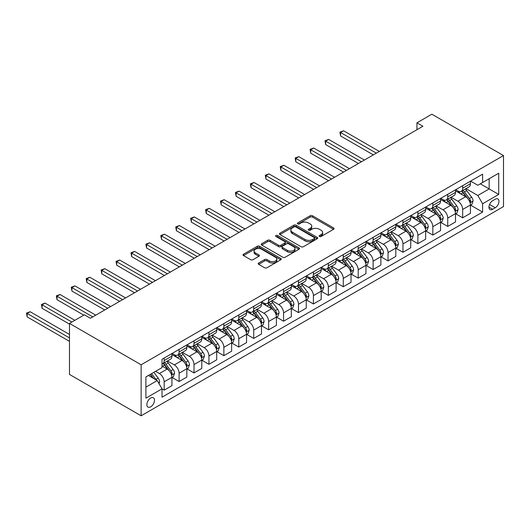 <?xml version="1.0" encoding="UTF-8"?>
<svg xmlns="http://www.w3.org/2000/svg" width="530" height="530" viewBox="0 0 530 530"><rect width="100%" height="100%" fill="white"/><g stroke="black" fill="none" stroke-linecap="round" stroke-linejoin="round"><path stroke-width="0.79" d="M319.477 236.479A1.159 0.669 0 0 0 321.12 236.479L333.575 229.291A1.656 0.954 0 0 0 334.059 228.615A1.656 0.954 0 0 0 333.575 227.94L312.475 215.756A1.656 0.954 0 0 0 310.136 215.756L297.681 222.951A1.159 0.669 0 0 0 297.343 223.422A1.159 0.669 0 0 0 297.681 223.898A1.159 0.669 0 0 0 299.324 223.898L300.934 222.964A5.307 3.061 0 0 1 308.433 222.964L310.189 223.978A5.307 3.061 0 0 1 311.746 226.144A5.307 3.061 0 0 1 310.189 228.311L308.579 229.238A1.159 0.669 0 0 0 308.241 229.715A1.159 0.669 0 0 0 308.579 230.186A1.159 0.669 0 0 0 310.222 230.186L311.832 229.258A5.307 3.061 0 0 1 319.332 229.258L321.094 230.272A5.307 3.061 0 0 1 322.644 232.438A5.307 3.061 0 0 1 321.094 234.605L319.477 235.532A1.159 0.669 0 0 0 319.139 236.009A1.159 0.669 0 0 0 319.477 236.479L319.477 235.532M150.672 406.835A5.406 3.12 120 0 0 154.203 402.071A5.406 3.12 120 0 0 153.375 397.738A5.406 3.12 120 0 0 150.672 398.01A5.406 3.12 120 0 0 147.148 402.774A5.406 3.12 120 0 0 147.976 407.1A5.406 3.12 120 0 0 150.672 406.835M258.68 262.986A1.656 0.954 0 0 0 258.196 263.662A1.656 0.954 0 0 0 258.68 264.344L264.602 267.756A1.656 0.954 0 0 0 266.948 267.756L280.774 259.773A1.656 0.954 0 0 0 281.258 259.097A1.656 0.954 0 0 0 280.774 258.421L259.68 246.238A1.656 0.954 0 0 0 257.335 246.238L243.508 254.228A1.656 0.954 0 0 0 243.018 254.903A1.656 0.954 0 0 0 243.508 255.579L250.657 259.707A1.656 0.954 0 0 0 253.002 259.707L258.918 256.288A1.656 0.954 0 0 0 259.402 255.612A1.656 0.954 0 0 0 258.918 254.937L255.374 252.889A4.432 2.557 0 0 1 254.075 251.081A4.432 2.557 0 0 1 256.811 248.716A4.432 2.557 0 0 1 261.641 249.272L275.527 257.288A4.432 2.557 0 0 1 276.826 259.097A4.432 2.557 0 0 1 274.089 261.462A4.432 2.557 0 0 1 269.26 260.906L266.948 259.574A1.656 0.954 0 0 0 264.602 259.574L258.68 262.986L258.68 264.344M503.5 155.568L431.857 114.208L416.938 122.821L422.907 126.266L90.378 318.252L84.409 314.807L69.483 323.419L141.126 364.779L503.5 155.568L503.5 206.581L141.126 415.792L141.126 364.779M301.053 246.715A1.656 0.954 0 0 0 303.392 246.715L317.225 238.732A1.656 0.954 0 0 0 317.709 238.056A1.656 0.954 0 0 0 317.225 237.38L296.131 225.197A1.656 0.954 0 0 0 293.786 225.197L279.953 233.18A1.656 0.954 0 0 0 279.469 233.856A1.656 0.954 0 0 0 279.953 234.538L301.053 246.715M276.375 236.731A1.159 0.669 0 0 1 277.554 236.897L298.98 249.266L285.166 257.235A1.656 0.954 0 0 1 282.828 257.235L261.727 245.059L261.727 243.701A1.656 0.954 0 0 0 261.244 244.383A1.656 0.954 0 0 0 261.727 245.059M261.727 243.701L267.65 240.289A1.656 0.954 0 0 1 269.995 240.289L278.548 245.224A1.656 0.954 0 0 0 280.893 245.224L284.815 242.959A1.656 0.954 0 0 0 285.306 242.283A1.656 0.954 0 0 0 284.815 241.607L275.911 236.466A1.159 0.669 0 0 1 275.573 235.989A1.159 0.669 0 0 1 276.289 235.373A1.159 0.669 0 0 1 277.554 235.519L299 247.901A1.656 0.954 0 0 1 299.483 248.577A1.656 0.954 0 0 1 299 249.252L299 247.901M495.258 199.201L492.635 200.718A5.234 3.021 120 0 0 489.216 205.329A5.234 3.021 120 0 0 490.018 209.529A5.234 3.021 120 0 0 492.635 209.264L495.258 207.753A5.234 3.021 120 0 0 498.684 203.136A5.234 3.021 120 0 0 497.882 198.942A5.234 3.021 120 0 0 495.258 199.201M470.607 181.108L477.828 185.275L482.605 182.519L482.605 174.178L162.021 359.267L162.021 367.608L145.902 376.916L145.902 398.149L162.021 388.841L162.021 397.182L482.605 212.093L482.605 203.752L477.828 195.477L465.956 188.627M482.605 182.519L498.723 173.211L498.723 194.444L482.605 203.752M69.483 323.419L69.483 374.432L141.126 415.792M416.938 122.821L416.938 129.718M480.339 183.831L489.17 188.932L489.17 178.729L498.723 173.211M477.828 195.477L489.17 188.932L498.723 194.444M145.902 387.119L157.244 380.567L148.407 375.465M162.021 388.907L164.167 390.153L164.167 381.812A6.757 3.902 -120 0 0 159.391 373.537L155.568 371.331M164.167 390.153L171.925 385.668L171.925 377.327A6.757 3.902 -120 0 0 167.155 369.059L162.021 366.091M172.104 377.499L179.094 381.534L179.094 373.193A6.757 3.902 -120 0 0 174.317 364.918L167.46 360.963M179.094 381.534L186.852 377.055L186.852 368.714A6.757 3.902 -120 0 0 182.075 360.44L171.925 354.583M187.03 368.887L194.02 372.915L194.02 364.574A6.757 3.902 -120 0 0 189.243 356.306L182.386 352.344M194.02 372.915L201.778 368.436L201.778 360.095A6.757 3.902 -120 0 0 197.001 351.821L186.852 345.964M201.956 360.267L208.939 364.302L208.939 355.961A6.757 3.902 -120 0 0 204.169 347.687L197.306 343.725M208.939 364.302L216.704 359.817L216.704 351.476A6.757 3.902 -120 0 0 211.927 343.208L201.778 337.345M216.883 351.648L223.865 355.683L223.865 347.342A6.757 3.902 -120 0 0 219.089 339.067L212.232 335.112M223.865 355.683L231.63 351.204L231.63 342.864A6.757 3.902 -120 0 0 226.853 334.589L216.704 328.732M231.809 343.036L238.791 347.064L238.791 338.723A6.757 3.902 -120 0 0 234.015 330.455L227.158 326.493M238.791 347.064L246.556 342.585L246.556 334.244A6.757 3.902 -120 0 0 241.779 325.97L231.63 320.113M246.735 334.417L253.718 338.451L253.718 330.11A6.757 3.902 -120 0 0 248.941 321.836L242.084 317.881M253.718 338.451L261.476 333.966L261.476 325.625A6.757 3.902 -120 0 0 256.699 317.357L246.556 311.494M261.654 325.798L268.644 329.832L268.644 321.491A6.757 3.902 -120 0 0 263.867 313.217L257.01 309.262M268.644 329.832L276.402 325.354L276.402 317.013A6.757 3.902 -120 0 0 271.625 308.738L261.476 302.882M276.581 317.185L283.57 321.213L283.57 312.872A6.757 3.902 -120 0 0 278.793 304.604L271.936 300.642M283.57 321.213L291.328 316.735L291.328 308.394A6.757 3.902 -120 0 0 286.551 300.119L276.402 294.263M291.507 308.566L298.489 312.601L298.489 304.26A6.757 3.902 -120 0 0 293.713 295.985L286.856 292.03M298.489 312.601L306.254 308.122L306.254 299.775A6.757 3.902 -120 0 0 301.477 291.507L291.328 285.644M306.433 299.947L313.415 303.981L313.415 295.641A6.757 3.902 -120 0 0 308.639 287.373L301.782 283.411M313.415 303.981L321.18 299.503L321.18 291.162A6.757 3.902 -120 0 0 316.403 282.887L306.254 277.031M321.359 291.334L328.342 295.369L328.342 287.022A6.757 3.902 -120 0 0 323.565 278.753L316.708 274.792M328.342 295.369L336.099 290.884L336.099 282.543A6.757 3.902 -120 0 0 331.329 274.275L321.18 268.412M336.278 282.715L343.268 286.75L343.268 278.409A6.757 3.902 -120 0 0 338.491 270.134L331.634 266.179M343.268 286.75L351.026 282.271L351.026 273.924A6.757 3.902 -120 0 0 346.249 265.656L336.099 259.793M351.204 274.103L358.194 278.131L358.194 269.79A6.757 3.902 -120 0 0 353.417 261.522L346.56 257.56M358.194 278.131L365.952 273.652L365.952 265.311A6.757 3.902 -120 0 0 361.175 257.037L351.026 251.18M366.131 265.484L373.113 269.518L373.113 261.177A6.757 3.902 -120 0 0 368.337 252.903L361.48 248.941M373.113 269.518L380.878 265.033L380.878 256.692A6.757 3.902 -120 0 0 376.101 248.424L365.952 242.561M381.057 256.865L388.04 260.899L388.04 252.558A6.757 3.902 -120 0 0 383.263 244.284L376.406 240.328M388.04 260.899L395.804 256.421L395.804 248.08A6.757 3.902 -120 0 0 391.027 239.805L380.878 233.942M395.983 248.252L402.966 252.28L402.966 243.939A6.757 3.902 -120 0 0 398.189 235.671L391.332 231.709M402.966 252.28L410.724 247.802L410.724 239.461A6.757 3.902 -120 0 0 405.953 231.186L395.804 225.329M410.909 239.633L417.892 243.667L417.892 235.327A6.757 3.902 -120 0 0 413.115 227.052L406.258 223.09M417.892 243.667L425.65 239.182L425.65 230.841A6.757 3.902 -120 0 0 420.873 222.573L410.724 216.71M425.828 231.014L432.818 235.048L432.818 226.707A6.757 3.902 -120 0 0 428.041 218.433L421.184 214.478M432.818 235.048L440.576 230.57L440.576 222.229A6.757 3.902 -120 0 0 435.799 213.954L425.65 208.098M440.755 222.401L447.737 226.429L447.737 218.088A6.757 3.902 -120 0 0 442.967 209.82L436.104 205.859M447.737 226.429L455.502 221.951L455.502 213.61A6.757 3.902 -120 0 0 450.725 205.335L440.576 199.479M455.681 213.782L462.663 217.817L462.663 209.476A6.757 3.902 -120 0 0 457.887 201.201L451.03 197.24M462.663 217.817L470.428 213.332L470.428 204.991A6.757 3.902 -120 0 0 465.651 196.723L455.502 190.86M455.681 189.72L457.887 190.999A6.757 3.902 -120 0 0 461.266 191.33A6.757 3.902 -120 0 0 462.663 188.243L462.663 185.692M440.755 198.339L442.967 199.618A6.757 3.902 -120 0 0 446.339 199.949A6.757 3.902 -120 0 0 447.737 196.855L447.737 194.305M425.828 206.958L428.041 208.23A6.757 3.902 -120 0 0 431.42 208.568A6.757 3.902 -120 0 0 432.818 205.474L432.818 202.924M410.909 215.571L413.115 216.849A6.757 3.902 -120 0 0 416.494 217.181A6.757 3.902 -120 0 0 417.892 214.094L417.892 211.543M395.983 224.19L398.189 225.469A6.757 3.902 -120 0 0 401.568 225.8A6.757 3.902 -120 0 0 402.966 222.706L402.966 220.155M381.057 232.809L383.263 234.081A6.757 3.902 -120 0 0 386.642 234.419A6.757 3.902 -120 0 0 388.04 231.325L388.04 228.774M366.131 241.422L368.337 242.7A6.757 3.902 -120 0 0 371.716 243.031A6.757 3.902 -120 0 0 373.113 239.944L373.113 237.394M351.204 250.041L353.417 251.319A6.757 3.902 -120 0 0 356.789 251.651A6.757 3.902 -120 0 0 358.194 248.557L358.194 246.006M336.278 258.66L338.491 259.932A6.757 3.902 -120 0 0 341.87 260.27A6.757 3.902 -120 0 0 343.268 257.176L343.268 254.625M321.359 267.272L323.565 268.551A6.757 3.902 -120 0 0 326.944 268.882A6.757 3.902 -120 0 0 328.342 265.795L328.342 263.244M306.433 275.892L308.639 277.17A6.757 3.902 -120 0 0 312.018 277.501A6.757 3.902 -120 0 0 313.415 274.407L313.415 271.857M291.507 284.511L293.713 285.783A6.757 3.902 -120 0 0 297.091 286.12A6.757 3.902 -120 0 0 298.489 283.027L298.489 280.476M276.581 293.123L278.793 294.402A6.757 3.902 -120 0 0 282.165 294.733A6.757 3.902 -120 0 0 283.57 291.646L283.57 289.095M261.654 301.742L263.867 303.014A6.757 3.902 -120 0 0 267.246 303.352A6.757 3.902 -120 0 0 268.644 300.258L268.644 297.708M246.735 310.361L248.941 311.633A6.757 3.902 -120 0 0 252.32 311.971A6.757 3.902 -120 0 0 253.718 308.877L253.718 306.327M231.809 318.974L234.015 320.252A6.757 3.902 -120 0 0 237.394 320.584A6.757 3.902 -120 0 0 238.791 317.496L238.791 314.946M216.883 327.593L219.089 328.865A6.757 3.902 -120 0 0 222.468 329.203A6.757 3.902 -120 0 0 223.865 326.109L223.865 323.558M201.956 336.212L204.169 337.484A6.757 3.902 -120 0 0 207.541 337.822A6.757 3.902 -120 0 0 208.939 334.728L208.939 332.177M187.03 344.825L189.243 346.103A6.757 3.902 -120 0 0 192.615 346.434A6.757 3.902 -120 0 0 194.02 343.341L194.02 340.79M172.104 353.444L174.317 354.716A6.757 3.902 -120 0 0 177.696 355.054A6.757 3.902 -120 0 0 179.094 351.96L179.094 349.409M470.607 205.163L482.605 212.093M461.266 191.33L469.03 186.852A6.757 3.902 -120 0 0 470.428 183.758L470.428 181.207M446.339 199.949L454.104 195.471A6.757 3.902 -120 0 0 455.502 192.377L455.502 189.826M431.42 208.568L439.178 204.083A6.757 3.902 -120 0 0 440.576 200.996L440.576 198.445M416.494 217.181L424.252 212.702A6.757 3.902 -120 0 0 425.65 209.608L425.65 207.058M401.568 225.8L409.326 221.321A6.757 3.902 -120 0 0 410.724 218.227L410.724 215.677M386.642 234.419L394.406 229.934A6.757 3.902 -120 0 0 395.804 226.847L395.804 224.296M371.716 243.031L379.48 238.553A6.757 3.902 -120 0 0 380.878 235.459L380.878 232.909M356.789 251.651L364.554 247.172A6.757 3.902 -120 0 0 365.952 244.078L365.952 241.528M341.87 260.27L349.628 255.785A6.757 3.902 -120 0 0 351.026 252.697L351.026 250.147M326.944 268.882L334.702 264.404A6.757 3.902 -120 0 0 336.099 261.31L336.099 258.759M312.018 277.501L319.775 273.023A6.757 3.902 -120 0 0 321.18 269.929L321.18 267.378M297.091 286.12L304.856 281.635A6.757 3.902 -120 0 0 306.254 278.548L306.254 275.998M282.165 294.733L289.93 290.255A6.757 3.902 -120 0 0 291.328 287.161L291.328 284.61M267.246 303.352L275.004 298.874A6.757 3.902 -120 0 0 276.402 295.78L276.402 293.229M252.32 311.971L260.078 307.486A6.757 3.902 -120 0 0 261.476 304.399L261.476 301.848M237.394 320.584L245.151 316.105A6.757 3.902 -120 0 0 246.556 313.011L246.556 310.461M222.468 329.203L230.232 324.724A6.757 3.902 -120 0 0 231.63 321.63L231.63 319.08M207.541 337.822L215.306 333.337A6.757 3.902 -120 0 0 216.704 330.25L216.704 327.692M192.615 346.434L200.38 341.956A6.757 3.902 -120 0 0 201.778 338.862L201.778 336.311M177.696 355.054L185.454 350.575A6.757 3.902 -120 0 0 186.852 347.481L186.852 344.931M162.021 363.944A6.757 3.902 -120 0 0 162.77 363.673L170.527 359.188A6.757 3.902 -120 0 0 171.925 356.094L171.925 353.543M162.77 363.673A6.757 3.902 -120 0 0 164.167 360.579L164.167 358.028M157.244 380.567L162.021 388.841M319.941 236.645L321.094 235.982A5.307 3.061 0 0 0 322.644 233.816L322.644 232.438M311.746 226.144L311.746 227.522A5.307 3.061 0 0 1 310.189 229.689L309.043 230.351M333.549 229.304L312.475 217.134A1.656 0.954 0 0 0 310.136 217.134L298.145 224.057M317.198 238.745L296.131 226.575A1.656 0.954 0 0 0 293.786 226.575L279.979 234.545M314.297 238.526A1.159 0.669 0 0 0 314.635 238.056A1.159 0.669 0 0 0 314.297 237.579L295.773 226.886A1.159 0.669 0 0 0 294.137 226.886L292.434 227.873A5.307 3.061 0 0 0 290.884 230.033A5.307 3.061 0 0 0 292.434 232.2L305.094 239.507A5.307 3.061 0 0 0 312.594 239.507L314.297 238.526L314.297 239.904A1.159 0.669 0 0 0 314.635 239.434L314.635 238.056M290.884 230.033L290.884 231.411A5.307 3.061 0 0 0 292.434 233.578L292.434 232.2M314.297 239.904L312.594 240.885A5.307 3.061 0 0 1 305.094 240.885L292.434 233.578M261.754 245.072L267.65 241.667L267.65 240.289M285.306 242.283L285.306 243.661A1.656 0.954 0 0 1 284.815 244.337L280.893 246.602A1.656 0.954 0 0 1 278.548 246.602L269.995 241.667A1.656 0.954 0 0 0 267.65 241.667M287.426 250.352A4.432 2.557 0 0 0 292.255 250.909A4.432 2.557 0 0 0 294.991 248.543A4.432 2.557 0 0 0 293.693 246.735L288.804 243.906A1.656 0.954 0 0 0 286.458 243.906L282.53 246.172A1.656 0.954 0 0 0 282.046 246.847A1.656 0.954 0 0 0 282.53 247.53L287.426 250.352L287.426 251.73A4.432 2.557 0 0 0 292.255 252.287A4.432 2.557 0 0 0 294.991 249.922L294.991 248.543M282.046 246.847L282.046 248.232A1.656 0.954 0 0 0 282.53 248.908L282.53 247.53M287.426 251.73L282.53 248.908M276.826 259.097L276.826 260.475A4.432 2.557 0 0 1 274.089 262.84A4.432 2.557 0 0 1 269.26 262.284L266.948 260.952A1.656 0.954 0 0 0 264.602 260.952L258.706 264.351M254.075 251.081L254.075 252.459A4.432 2.557 0 0 0 255.374 254.268L255.374 252.889M258.918 254.937L258.918 256.288L255.374 254.268M280.754 259.786L259.68 247.623A1.656 0.954 0 0 0 257.335 247.623L243.528 255.593M470.428 205.269L471.859 204.441L473.051 200.996A4.472 2.584 -120 0 0 471.627 197.186L466.744 190.674A12.919 7.46 -120 0 0 465.333 188.985M460.484 193.735A12.919 7.46 -120 0 0 457.841 190.972M470.017 202.526L470.64 201.188A4.472 2.584 -120 0 0 469.355 198.492L464.479 191.979A12.919 7.46 -120 0 0 463.068 190.29M461.868 190.985A10.719 6.188 60 0 1 463.624 192.986L467.751 198.498M379.321 151.428L343.566 130.784L340.578 132.507L340.578 135.952L373.352 154.879M461.637 191.118A12.919 7.46 60 0 1 463.048 192.807L466.287 197.14M340.578 135.952L339.922 132.129L376.34 153.157M339.922 132.129L343.566 130.784M455.502 213.888L456.933 213.06L458.125 209.608A4.472 2.584 -120 0 0 456.701 205.799L451.818 199.287A12.919 7.46 -120 0 0 450.414 197.597M445.558 202.354A12.919 7.46 -120 0 0 442.914 199.585M455.091 211.145L455.714 209.8A4.472 2.584 -120 0 0 454.429 207.111L449.553 200.598A12.919 7.46 -120 0 0 448.142 198.909M446.942 199.605A10.719 6.188 60 0 1 448.698 201.605L452.832 207.117M364.401 160.047L328.64 139.403L325.652 141.126L325.652 144.571L358.432 163.492M446.71 199.737A12.919 7.46 60 0 1 448.122 201.427L451.361 205.753M325.652 144.571L324.996 140.748L361.414 161.769M324.996 140.748L328.64 139.403M440.576 222.501L442.007 221.673L443.206 218.227A4.472 2.584 -120 0 0 441.775 214.418L436.899 207.906A12.919 7.46 -120 0 0 435.488 206.216M430.632 210.973A12.919 7.46 -120 0 0 427.988 208.204M440.172 219.764L440.788 218.42A4.472 2.584 -120 0 0 439.509 215.73L434.626 209.218A12.919 7.46 -120 0 0 433.215 207.528M432.016 208.224A10.719 6.188 60 0 1 433.778 210.224L437.906 215.73M349.475 168.666L313.714 148.016L310.732 149.745L310.732 153.19L343.506 172.111M431.784 208.356A12.919 7.46 60 0 1 433.195 210.039L436.435 214.372M310.732 153.19L310.077 149.361L346.488 170.388M310.077 149.361L313.714 148.016M425.65 231.12L427.087 230.292L428.28 226.847A4.472 2.584 -120 0 0 426.849 223.037L421.973 216.525A12.919 7.46 -120 0 0 420.562 214.835M415.712 219.586A12.919 7.46 -120 0 0 413.069 216.823M425.245 228.377L425.862 227.032A4.472 2.584 -120 0 0 424.583 224.342L419.7 217.83A12.919 7.46 -120 0 0 418.296 216.141M417.09 216.836A10.719 6.188 60 0 1 418.852 218.837L422.98 224.349M334.549 177.278L298.787 156.635L295.806 158.357L295.806 161.802L328.58 180.73M416.858 216.969A12.919 7.46 60 0 1 418.269 218.658L421.516 222.991M295.806 161.802L295.15 157.98L331.561 179.001M295.15 157.98L298.787 156.635M410.724 239.739L412.161 238.911L413.354 235.459A4.472 2.584 -120 0 0 411.923 231.65L407.047 225.137A12.919 7.46 -120 0 0 405.635 223.448M400.786 228.205A12.919 7.46 -120 0 0 398.143 225.435M410.319 236.996L410.935 235.651A4.472 2.584 -120 0 0 409.657 232.961L404.781 226.449A12.919 7.46 -120 0 0 403.37 224.76M402.164 225.455A10.719 6.188 60 0 1 403.926 227.456L408.054 232.968M319.623 185.898L283.868 165.254L280.88 166.976L280.88 170.422L313.654 189.343M401.939 225.588A12.919 7.46 60 0 1 403.343 227.277L406.589 231.603M280.88 170.422L280.224 166.599L316.642 187.62M280.224 166.599L283.868 165.254M395.804 248.351L397.235 247.523L398.427 244.078A4.472 2.584 -120 0 0 397.003 240.269L392.12 233.756A12.919 7.46 -120 0 0 390.709 232.067M385.86 236.824A12.919 7.46 -120 0 0 383.216 234.055M395.393 245.609L396.009 244.27A4.472 2.584 -120 0 0 394.731 241.581L389.855 235.068A12.919 7.46 -120 0 0 388.444 233.379M387.244 234.075A10.719 6.188 60 0 1 389 236.075L393.127 241.581M304.697 194.517L268.942 173.867L265.954 175.589L265.954 179.041L298.728 197.962M387.013 234.207A12.919 7.46 60 0 1 388.417 235.89L391.663 240.222M265.954 179.041L265.298 175.211L301.716 196.239M265.298 175.211L268.942 173.867M380.878 256.971L382.309 256.142L383.501 252.697A4.472 2.584 -120 0 0 382.077 248.888L377.194 242.376A12.919 7.46 -120 0 0 375.79 240.686M370.934 245.436A12.919 7.46 -120 0 0 368.29 242.674M380.467 254.228L381.09 252.883A4.472 2.584 -120 0 0 379.805 250.193L374.929 243.681A12.919 7.46 -120 0 0 373.517 241.991M372.318 242.687A10.719 6.188 60 0 1 374.074 244.688L378.208 250.2M289.777 203.129L254.016 182.486L251.028 184.208L251.028 187.653L283.802 206.581M372.087 242.819A12.919 7.46 60 0 1 373.498 244.509L376.737 248.842M251.028 187.653L250.372 183.831L286.79 204.852M250.372 183.831L254.016 182.486M365.952 265.583L367.383 264.761L368.575 261.31A4.472 2.584 -120 0 0 367.151 257.5L362.275 250.988A12.919 7.46 -120 0 0 360.864 249.299M356.008 254.055A12.919 7.46 -120 0 0 353.364 251.286M365.548 262.847L366.164 261.502A4.472 2.584 -120 0 0 364.878 258.812L360.002 252.3A12.919 7.46 -120 0 0 358.591 250.61M357.392 251.306A10.719 6.188 60 0 1 359.154 253.307L363.282 258.819M274.851 211.748L239.09 191.105L236.108 192.827L236.108 196.272L268.882 215.193M357.16 251.439A12.919 7.46 60 0 1 358.572 253.128L361.811 257.454M236.108 196.272L235.446 192.45L271.863 213.471M235.446 192.45L239.09 191.105M351.026 274.202L352.463 273.374L353.656 269.929A4.472 2.584 -120 0 0 352.225 266.12L347.349 259.607A12.919 7.46 -120 0 0 345.938 257.918M341.088 262.675A12.919 7.46 -120 0 0 338.438 259.905M350.621 271.459L351.238 270.121A4.472 2.584 -120 0 0 349.959 267.431L345.076 260.919A12.919 7.46 -120 0 0 343.672 259.23M342.466 259.919A10.719 6.188 60 0 1 344.228 261.926L348.356 267.431M259.925 220.367L224.163 199.717L221.182 201.44L221.182 204.891L253.956 223.812M342.234 260.058A12.919 7.46 60 0 1 343.645 261.74L346.892 266.073M221.182 204.891L220.526 201.062L256.937 222.09M220.526 201.062L224.163 199.717M336.099 282.821L337.537 281.993L338.73 278.548A4.472 2.584 -120 0 0 337.299 274.732L332.423 268.22A12.919 7.46 -120 0 0 331.011 266.537M326.162 271.287A12.919 7.46 -120 0 0 323.519 268.524M335.695 280.078L336.311 278.734A4.472 2.584 -120 0 0 335.033 276.044L330.15 269.531A12.919 7.46 -120 0 0 328.746 267.842M327.54 268.538A10.719 6.188 60 0 1 329.302 270.538L333.43 276.05M244.999 228.98L209.237 208.336L206.256 210.059L206.256 213.504L239.03 232.431M327.308 268.67A12.919 7.46 60 0 1 328.719 270.36L331.965 274.692M206.256 213.504L205.6 209.681L242.018 230.702M205.6 209.681L209.237 208.336M321.18 291.434L322.611 290.612L323.803 287.161A4.472 2.584 -120 0 0 322.373 283.351L317.496 276.839A12.919 7.46 -120 0 0 316.085 275.149M311.236 279.906A12.919 7.46 -120 0 0 308.592 277.137M320.769 288.698L321.385 287.353A4.472 2.584 -120 0 0 320.107 284.663L315.231 278.151A12.919 7.46 -120 0 0 313.82 276.461M312.614 277.157A10.719 6.188 60 0 1 314.376 279.158L318.503 284.67M230.073 237.599L194.318 216.956L191.33 218.678L191.33 222.123L224.104 241.044M312.389 277.289A12.919 7.46 60 0 1 313.793 278.979L317.039 283.305M191.33 222.123L190.674 218.3L227.092 239.321M190.674 218.3L194.318 216.956M306.254 300.053L307.685 299.225L308.877 295.78A4.472 2.584 -120 0 0 307.453 291.97L302.57 285.458A12.919 7.46 -120 0 0 301.166 283.769M296.31 288.525A12.919 7.46 -120 0 0 293.666 285.756M305.843 297.31L306.466 295.972A4.472 2.584 -120 0 0 305.181 293.276L300.305 286.763A12.919 7.46 -120 0 0 298.894 285.08M297.694 285.769A10.719 6.188 60 0 1 299.45 287.77L303.577 293.282M215.153 246.218L179.392 225.568L176.404 227.29L176.404 230.742L209.178 249.663M297.462 285.909A12.919 7.46 60 0 1 298.874 287.591L302.113 291.924M176.404 230.742L175.748 226.913L212.166 247.941M175.748 226.913L179.392 225.568M291.328 308.672L292.759 307.844L293.951 304.399A4.472 2.584 -120 0 0 292.527 300.583L287.644 294.07A12.919 7.46 -120 0 0 286.24 292.388M281.384 297.138A12.919 7.46 -120 0 0 278.74 294.375M290.917 305.929L291.54 304.584A4.472 2.584 -120 0 0 290.255 301.895L285.378 295.382A12.919 7.46 -120 0 0 283.967 293.693M282.768 294.389A10.719 6.188 60 0 1 284.531 296.389L288.658 301.901M200.227 254.831L164.466 234.187L161.478 235.91L161.478 239.355L194.258 258.276M282.536 294.521A12.919 7.46 60 0 1 283.947 296.21L287.187 300.536M161.478 239.355L160.822 235.532L197.24 256.553M160.822 235.532L164.466 234.187M276.402 317.284L277.833 316.463L279.032 313.011A4.472 2.584 -120 0 0 277.601 309.202L272.725 302.69A12.919 7.46 -120 0 0 271.314 301M266.464 305.757A12.919 7.46 -120 0 0 263.814 302.988M275.998 314.548L276.614 313.203A4.472 2.584 -120 0 0 275.335 310.514L270.452 304.001A12.919 7.46 -120 0 0 269.041 302.312M267.842 303.008A10.719 6.188 60 0 1 269.604 305.008L273.732 310.52M185.301 263.45L149.54 242.806L146.558 244.529L146.558 247.974L179.332 266.895M267.61 303.14A12.919 7.46 60 0 1 269.021 304.829L272.268 309.156M146.558 247.974L145.902 244.144L182.313 265.172M145.902 244.144L149.54 242.806M261.476 325.904L262.913 325.075L264.106 321.63A4.472 2.584 -120 0 0 262.675 317.821L257.799 311.309A12.919 7.46 -120 0 0 256.387 309.619M251.538 314.376A12.919 7.46 -120 0 0 248.895 311.607M261.071 323.161L261.688 321.823A4.472 2.584 -120 0 0 260.409 319.126L255.526 312.614A12.919 7.46 -120 0 0 254.122 310.931M252.916 311.62A10.719 6.188 60 0 1 254.678 313.621L258.806 319.133M170.375 272.069L134.613 251.419L131.632 253.141L131.632 256.593L164.406 275.514M252.684 311.753A12.919 7.46 60 0 1 254.095 313.442L257.341 317.775M131.632 256.593L130.976 252.764L167.394 273.791M130.976 252.764L134.613 251.419M246.556 334.523L247.987 333.695L249.179 330.25A4.472 2.584 -120 0 0 247.748 326.434L242.873 319.921A12.919 7.46 -120 0 0 241.461 318.238M236.612 322.989A12.919 7.46 -120 0 0 233.969 320.219M246.145 331.78L246.761 330.435A4.472 2.584 -120 0 0 245.483 327.745L240.607 321.233A12.919 7.46 -120 0 0 239.196 319.544M237.99 320.239A10.719 6.188 60 0 1 239.752 322.24L243.88 327.752M155.449 280.681L119.694 260.038L116.706 261.76L116.706 265.205L149.48 284.126M237.765 320.372A12.919 7.46 60 0 1 239.169 322.061L242.415 326.387M116.706 265.205L116.05 261.383L152.468 282.404M116.05 261.383L119.694 260.038M231.63 343.135L233.061 342.307L234.253 338.862A4.472 2.584 -120 0 0 232.829 335.053L227.946 328.54A12.919 7.46 -120 0 0 226.535 326.851M221.686 331.608A12.919 7.46 -120 0 0 219.042 328.839M231.219 340.399L231.835 339.054A4.472 2.584 -120 0 0 230.557 336.365L225.681 329.852A12.919 7.46 -120 0 0 224.269 328.163M223.07 328.858A10.719 6.188 60 0 1 224.826 330.859L228.953 336.371M140.523 289.3L104.768 268.657L101.78 270.38L101.78 273.825L134.554 292.745M222.839 328.991A12.919 7.46 60 0 1 224.243 330.68L227.489 335.006M101.78 273.825L101.124 269.995L137.542 291.023M101.124 269.995L104.768 268.657M216.704 351.754L218.135 350.926L219.327 347.481A4.472 2.584 -120 0 0 217.903 343.672L213.02 337.159A12.919 7.46 -120 0 0 211.616 335.47M206.76 340.227A12.919 7.46 -120 0 0 204.116 337.458M216.293 349.012L216.916 347.673A4.472 2.584 -120 0 0 215.631 344.977L210.755 338.465A12.919 7.46 -120 0 0 209.343 336.782M208.144 337.471A10.719 6.188 60 0 1 209.9 339.472L214.034 344.984M125.603 297.913L89.842 277.269L86.854 278.992L86.854 282.444L119.628 301.365M207.912 337.603A12.919 7.46 60 0 1 209.323 339.293L212.563 343.625M86.854 282.444L86.198 278.614L122.615 299.642M86.198 278.614L89.842 277.269M201.778 360.374L203.209 359.545L204.401 356.094A4.472 2.584 -120 0 0 202.977 352.284L198.101 345.772A12.919 7.46 -120 0 0 196.69 344.089M191.833 348.839A12.919 7.46 -120 0 0 189.19 346.07M201.373 357.631L201.99 356.286A4.472 2.584 -120 0 0 200.711 353.596L195.828 347.084A12.919 7.46 -120 0 0 194.417 345.394M193.218 346.09A10.719 6.188 60 0 1 194.98 348.091L199.108 353.603M110.677 306.532L74.915 285.889L71.934 287.611L71.934 291.056L104.708 309.977M192.986 346.223A12.919 7.46 60 0 1 194.397 347.912L197.637 352.238M71.934 291.056L71.272 287.233L107.689 308.255M71.272 287.233L74.915 285.889M186.852 368.986L188.289 368.158L189.482 364.713A4.472 2.584 -120 0 0 188.051 360.904L183.175 354.391A12.919 7.46 -120 0 0 181.763 352.702M176.914 357.458A12.919 7.46 -120 0 0 174.264 354.689M186.447 366.25L187.064 364.905A4.472 2.584 -120 0 0 185.785 362.215L180.902 355.703A12.919 7.46 -120 0 0 179.498 354.014M178.292 354.709A10.719 6.188 60 0 1 180.054 356.71L184.182 362.222M95.751 315.151L59.989 294.501L57.008 296.23L57.008 299.675L83.813 315.151M178.06 354.842A12.919 7.46 60 0 1 179.471 356.531L182.718 360.857M57.008 299.675L56.352 295.846L92.763 316.874M56.352 295.846L59.989 294.501M171.925 377.605L173.363 376.777L174.555 373.332A4.472 2.584 -120 0 0 173.124 369.523L168.249 363.01A12.919 7.46 -120 0 0 166.837 361.321M171.521 374.862L172.137 373.524A4.472 2.584 -120 0 0 170.859 370.828L165.976 364.315A12.919 7.46 -120 0 0 164.572 362.633M163.366 363.322A10.719 6.188 60 0 1 165.128 365.322L169.255 370.834M74.856 320.319L45.07 303.12L42.082 304.843L42.082 308.294L69.483 324.115M163.134 363.454A12.919 7.46 60 0 1 164.545 365.143L167.791 369.476M42.082 308.294L41.426 304.465L71.868 322.041M41.426 304.465L45.07 303.12M159.033 383.674L159.629 381.944A4.472 2.584 -120 0 0 158.205 378.135L153.846 372.325M69.483 334.45L30.144 311.739L27.156 313.462L27.156 316.907L69.483 341.346M156.337 380.05A4.472 2.584 -120 0 0 155.933 379.447L151.58 373.637M150.46 374.279L153.587 378.46M150.149 374.465L152.799 378.003M27.156 316.907L26.5 313.084L69.483 337.901M26.5 313.084L30.144 311.739M159.391 373.537L167.155 369.059M174.317 364.918L182.075 360.44M189.243 356.306L197.001 351.821M204.169 347.687L211.927 343.208M219.089 339.067L226.853 334.589M234.015 330.455L241.779 325.97M248.941 321.836L256.699 317.357M263.867 313.217L271.625 308.738M278.793 304.604L286.551 300.119M293.713 295.985L301.477 291.507M308.639 287.373L316.403 282.887M323.565 278.753L331.329 274.275M338.491 270.134L346.249 265.656M353.417 261.522L361.175 257.037M368.337 252.903L376.101 248.424M383.263 244.284L391.027 239.805M398.189 235.671L405.953 231.186M413.115 227.052L420.873 222.573M428.041 218.433L435.799 213.954M442.967 209.82L450.725 205.335M457.887 201.201L465.651 196.723M462.663 188.243L470.428 183.758M462.663 209.476L470.428 204.991M447.737 218.088L455.502 213.61M447.737 196.855L455.502 192.377M432.818 226.707L440.576 222.229M432.818 205.474L440.576 200.996M417.892 235.327L425.65 230.841M417.892 214.094L425.65 209.608M402.966 243.939L410.724 239.461M402.966 222.706L410.724 218.227M388.04 252.558L395.804 248.08M388.04 231.325L395.804 226.847M373.113 261.177L380.878 256.692M373.113 239.944L380.878 235.459M358.194 269.79L365.952 265.311M358.194 248.557L365.952 244.078M343.268 278.409L351.026 273.924M343.268 257.176L351.026 252.697M328.342 287.022L336.099 282.543M328.342 265.795L336.099 261.31M313.415 295.641L321.18 291.162M313.415 274.407L321.18 269.929M298.489 304.26L306.254 299.775M298.489 283.027L306.254 278.548M283.57 312.872L291.328 308.394M283.57 291.646L291.328 287.161M268.644 321.491L276.402 317.013M268.644 300.258L276.402 295.78M253.718 330.11L261.476 325.625M253.718 308.877L261.476 304.399M238.791 338.723L246.556 334.244M238.791 317.496L246.556 313.011M223.865 347.342L231.63 342.864M223.865 326.109L231.63 321.63M208.939 355.961L216.704 351.476M208.939 334.728L216.704 330.25M194.02 364.574L201.778 360.095M194.02 343.341L201.778 338.862M179.094 373.193L186.852 368.714M179.094 351.96L186.852 347.481M164.167 381.812L171.925 377.327M164.167 360.579L171.925 356.094M489.534 204.448L495.258 207.753M488.932 207.131L492.635 209.264M321.094 235.982L321.094 234.605M308.579 230.186L308.579 229.238M310.189 229.689L310.189 228.311M297.681 223.898L297.681 222.951M310.136 217.134L310.136 215.756M312.475 217.134L312.475 215.756M333.575 229.291L333.575 227.94M279.953 234.538L279.953 233.18M293.786 226.575L293.786 225.197M296.131 226.575L296.131 225.197M317.225 238.732L317.225 237.38M305.094 240.885L305.094 239.507M312.594 240.885L312.594 239.507M269.995 241.667L269.995 240.289M278.548 246.602L278.548 245.224M280.893 246.602L280.893 245.224M284.815 244.337L284.815 242.959M277.554 236.897L277.554 235.519M264.602 260.952L264.602 259.574M266.948 260.952L266.948 259.574M269.26 262.284L269.26 260.906M243.508 255.579L243.508 254.228M257.335 247.623L257.335 246.238M259.68 247.623L259.68 246.238M280.774 259.773L280.774 258.421M470.09 202.771L473.025 201.082M464.479 191.979L466.744 190.674M460.961 194.013L463.048 192.807M469.355 198.492L471.627 197.186M469.004 200.241L470.64 201.188M455.164 211.39L458.099 209.694M449.553 200.598L451.818 199.287M446.035 202.632L448.122 201.427M454.429 207.111L456.701 205.799M454.077 208.86L455.714 209.8M440.244 220.01L443.173 218.314M434.626 209.218L436.899 207.906M431.109 211.245L433.195 210.039M439.509 215.73L441.775 214.418M439.151 217.472L440.788 218.42M425.318 228.622L428.247 226.933M419.7 217.83L421.973 216.525M416.183 219.864L418.269 218.658M424.583 224.342L426.849 223.037M424.225 226.091L425.862 227.032M410.392 237.241L413.32 235.545M404.781 226.449L407.047 225.137M401.263 228.476L403.343 227.277M409.657 232.961L411.923 231.65M409.299 234.71L410.935 235.651M395.466 245.854L398.401 244.164M389.855 235.068L392.12 233.756M386.337 237.095L388.417 235.89M394.731 241.581L397.003 240.269M394.38 243.323L396.009 244.27M380.54 254.473L383.475 252.784M374.929 243.681L377.194 242.376M371.411 245.715L373.498 244.509M379.805 250.193L382.077 248.888M379.453 251.942L381.09 252.883M365.62 263.092L368.549 261.396M360.002 252.3L362.275 250.988M356.485 254.327L358.572 253.128M364.878 258.812L367.151 257.5M364.527 260.561L366.164 261.502M350.694 271.704L353.623 270.015M345.076 260.919L347.349 259.607M341.558 262.946L343.645 261.74M349.959 267.431L352.225 266.12M349.601 269.174L351.238 270.121M335.768 280.324L338.697 278.634M330.15 269.531L332.423 268.22M326.632 271.565L328.719 270.36M335.033 276.044L337.299 274.732M334.675 277.793L336.311 278.734M320.842 288.943L323.777 287.247M315.231 278.151L317.496 276.839M311.713 280.178L313.793 278.979M320.107 284.663L322.373 283.351M319.756 286.412L321.385 287.353M305.916 297.555L308.851 295.866M300.305 286.763L302.57 285.458M296.787 288.797L298.874 287.591M305.181 293.276L307.453 291.97M304.829 295.024L306.466 295.972M290.996 306.174L293.925 304.485M285.378 295.382L287.644 294.07M281.861 297.416L283.947 296.21M290.255 301.895L292.527 300.583M289.903 303.644L291.54 304.584M276.07 314.793L278.999 313.098M270.452 304.001L272.725 302.69M266.935 306.029L269.021 304.829M275.335 310.514L277.601 309.202M274.977 312.256L276.614 313.203M261.144 323.406L264.072 321.717M255.526 312.614L257.799 311.309M252.008 314.648L254.095 313.442M260.409 319.126L262.675 317.821M260.051 320.875L261.688 321.823M246.218 332.025L249.153 330.336M240.607 321.233L242.873 319.921M237.089 323.267L239.169 322.061M245.483 327.745L247.748 326.434M245.125 329.494L246.761 330.435M231.292 340.644L234.227 338.948M225.681 329.852L227.946 328.54M222.163 331.879L224.243 330.68M230.557 336.365L232.829 335.053M230.206 338.107L231.835 339.054M216.366 349.257L219.301 347.567M210.755 338.465L213.02 337.159M207.237 340.499L209.323 339.293M215.631 344.977L217.903 343.672M215.279 346.726L216.916 347.673M201.446 357.876L204.375 356.186M195.828 347.084L198.101 345.772M192.31 349.118L194.397 347.912M200.711 353.596L202.977 352.284M200.353 355.345L201.99 356.286M186.52 366.495L189.448 364.799M180.902 355.703L183.175 354.391M177.384 357.73L179.471 356.531M185.785 362.215L188.051 360.904M185.427 363.958L187.064 364.905M171.594 375.108L174.522 373.418M165.976 364.315L168.249 363.01M162.458 366.349L164.545 365.143M170.859 370.828L173.124 369.523M170.501 372.577L172.137 373.524M158.463 382.686L159.603 382.031M155.933 379.447L158.205 378.135"/></g></svg>
